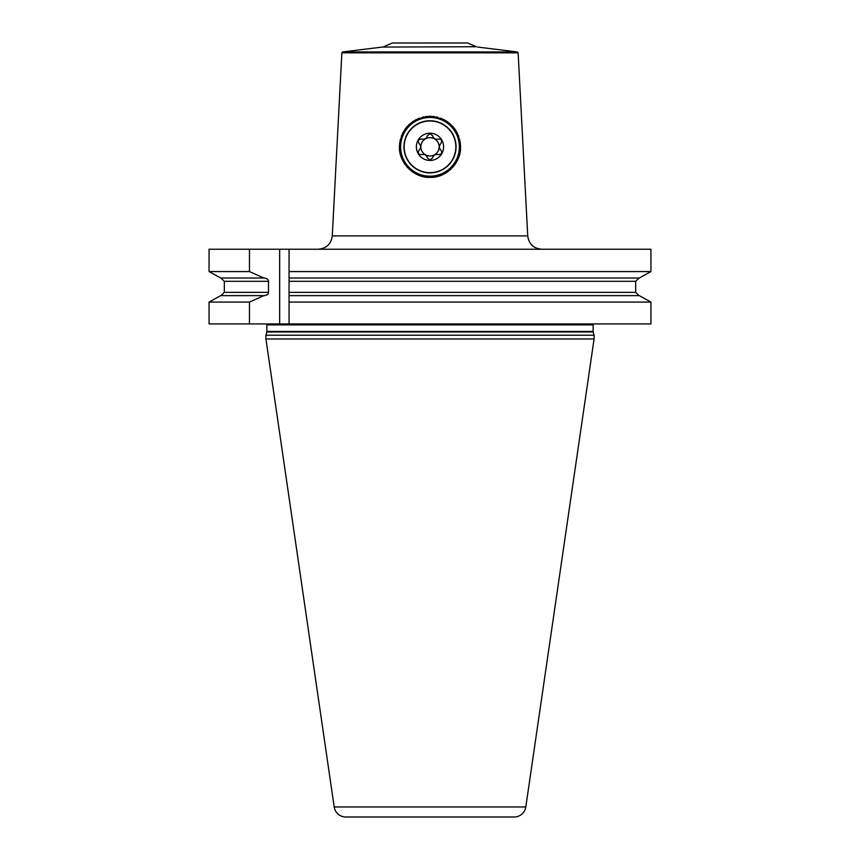 <?xml version="1.0" encoding="UTF-8"?>
<svg xmlns="http://www.w3.org/2000/svg" width="860" height="860" viewBox="0 0 860 860"><rect width="100%" height="100%" fill="white"/><g stroke="black" fill="none" stroke-linecap="round" stroke-linejoin="round"><path stroke-width="1.29" d="M383.625 46.73L392.418 43L467.582 43L476.375 46.73L382.367 47.063L476.375 46.73M431.537 177.321A30.541 30.541 0 0 1 430 177.364C414.305 178.203 398.642 162.766 399.459 146.737C401.179 128.441 411.349 118.293 430 116.294C448.651 118.293 458.821 128.441 460.541 146.737C461.358 162.766 445.695 178.203 430 177.364A30.541 30.541 0 0 1 428.463 177.321M427.001 177.214A30.541 30.541 0 0 1 425.506 177.031M424.012 176.773A30.541 30.541 0 0 1 422.539 176.44M421.626 176.192A30.541 30.541 0 0 1 421.067 176.031M419.615 175.548A30.541 30.541 0 0 1 418.186 174.988M416.777 174.354A30.541 30.541 0 0 1 415.401 173.645M414.047 172.86A30.541 30.541 0 0 1 412.993 172.183M412.725 172.011A30.541 30.541 0 0 1 411.456 171.086M410.22 170.097A30.541 30.541 0 0 1 409.037 169.033M407.909 167.915A30.541 30.541 0 0 1 406.844 166.732M404.899 164.217A30.541 30.541 0 0 1 404.028 162.884M403.233 161.519A30.541 30.541 0 0 1 402.512 160.121M401.867 158.691A30.541 30.541 0 0 1 401.298 157.24M400.384 154.284A30.541 30.541 0 0 1 400.05 152.779M399.792 151.274A30.541 30.541 0 0 1 399.599 149.758M399.491 148.253A30.541 30.541 0 0 1 399.459 146.737M399.47 146.426A30.541 30.541 0 0 1 399.502 145.222M399.62 143.717A30.541 30.541 0 0 1 399.814 142.222M400.072 140.739A30.541 30.541 0 0 1 400.416 139.266M401.308 136.385A30.541 30.541 0 0 1 401.856 134.966M402.491 133.579A30.541 30.541 0 0 1 403.19 132.214M404.802 129.581A30.541 30.541 0 0 1 405.705 128.323M406.683 127.097A30.541 30.541 0 0 1 407.737 125.925M408.844 124.807A30.541 30.541 0 0 1 410.005 123.743M412.499 121.797A30.541 30.541 0 0 1 413.821 120.927M415.176 120.131A30.541 30.541 0 0 1 416.562 119.4M417.981 118.755A30.541 30.541 0 0 1 419.433 118.175M422.389 117.25A30.541 30.541 0 0 1 423.894 116.906M425.41 116.637A30.541 30.541 0 0 1 426.936 116.444M428.463 116.326A30.541 30.541 0 0 1 431.537 116.326M432.999 177.214A30.541 30.541 0 0 0 434.493 177.031M435.988 176.773A30.541 30.541 0 0 0 437.46 176.44M440.385 175.548A30.541 30.541 0 0 0 441.814 174.988M443.222 174.354A30.541 30.541 0 0 0 444.598 173.645M445.953 172.86A30.541 30.541 0 0 0 447.114 172.118M447.275 172.011A30.541 30.541 0 0 0 448.544 171.086M449.78 170.097A30.541 30.541 0 0 0 450.962 169.033M452.091 167.915A30.541 30.541 0 0 0 453.156 166.732M454.166 165.496A30.541 30.541 0 0 0 454.639 164.862M455.101 164.217A30.541 30.541 0 0 0 455.972 162.884M456.767 161.519A30.541 30.541 0 0 0 457.488 160.121M458.133 158.691A30.541 30.541 0 0 0 458.702 157.24M459.197 155.768A30.541 30.541 0 0 0 459.358 155.219M459.616 154.284A30.541 30.541 0 0 0 459.95 152.779M460.207 151.274A30.541 30.541 0 0 0 460.401 149.758M460.508 148.253A30.541 30.541 0 0 0 460.541 146.737M460.53 146.264A30.541 30.541 0 0 0 460.498 145.222M460.379 143.717A30.541 30.541 0 0 0 460.186 142.222M459.928 140.739A30.541 30.541 0 0 0 459.584 139.266M458.692 136.385A30.541 30.541 0 0 0 458.143 134.966M457.509 133.579A30.541 30.541 0 0 0 456.81 132.214M456.036 130.881A30.541 30.541 0 0 0 455.617 130.204M455.198 129.581A30.541 30.541 0 0 0 454.295 128.323M453.317 127.097A30.541 30.541 0 0 0 452.263 125.925M451.156 124.807A30.541 30.541 0 0 0 449.995 123.743M447.501 121.797A30.541 30.541 0 0 0 446.179 120.927M444.824 120.131A30.541 30.541 0 0 0 443.438 119.4M442.019 118.755A30.541 30.541 0 0 0 440.567 118.175M437.611 117.25A30.541 30.541 0 0 0 436.106 116.906M434.59 116.637A30.541 30.541 0 0 0 433.064 116.444M430 176.192A29.358 29.358 0 0 1 400.642 146.823A29.358 29.358 0 0 1 430 117.465A29.358 29.358 0 0 1 459.358 146.823A29.358 29.358 0 0 1 430 176.192M430 172.892A26.069 26.069 0 0 1 403.931 146.823A26.069 26.069 0 0 1 430 120.755A26.069 26.069 0 0 1 456.069 146.823A26.069 26.069 0 0 1 430 172.892M430 120.991A25.843 25.843 0 0 0 404.157 146.823A25.843 25.843 0 0 0 430 172.666A25.843 25.843 0 0 0 455.843 146.823A25.843 25.843 0 0 0 430 120.991M430 133.203A13.62 13.62 0 0 0 416.38 146.823A13.62 13.62 0 0 0 430 160.454A13.62 13.62 0 0 0 443.62 146.823A13.62 13.62 0 0 0 430 133.203M430.473 133.719A2.634 2.634 0 0 0 430 133.676L427.441 135.697A4.601 4.601 0 0 1 427.334 136.073M422.023 139.148A4.601 4.601 0 0 1 421.637 139.051C424.646 139.632 426.581 138.514 427.441 135.697M421.55 139.019A2.634 2.634 0 0 1 421.637 139.051C418.39 139.245 417.53 140.728 419.078 143.491A4.579 4.579 0 0 1 419.358 143.77M419.358 149.876A4.579 4.579 0 0 1 419.078 150.167C421.088 147.855 421.088 145.63 419.078 143.491M419.013 150.231A2.634 2.634 0 0 1 419.078 150.167C417.616 153.08 418.465 154.553 421.637 154.606A4.601 4.601 0 0 1 422.013 154.51M427.334 157.573A4.601 4.601 0 0 1 427.441 157.95C426.442 155.058 424.507 153.94 421.637 154.606M427.441 157.95L430 159.981L432.558 157.95A4.601 4.601 0 0 1 432.666 157.584M432.666 136.084A4.601 4.601 0 0 1 432.558 135.697L430 133.676M432.558 135.697C433.558 138.589 435.493 139.707 438.363 139.051A4.601 4.601 0 0 1 437.987 139.148M437.976 154.51A4.601 4.601 0 0 1 438.363 154.606C441.61 154.413 442.47 152.929 440.922 150.167C438.912 148.017 438.912 145.791 440.922 143.491C442.384 140.578 441.535 139.094 438.363 139.051M432.558 157.95C433.418 155.133 435.353 154.015 438.363 154.606A2.634 2.634 0 0 0 438.45 154.628M430 137.665A9.159 9.159 0 0 1 439.159 146.823A9.159 9.159 0 0 1 430 155.982A9.159 9.159 0 0 1 420.841 146.823A9.159 9.159 0 0 1 430 137.665M249.475 323.94L249.475 302.086L209.066 302.086L220.676 295.636L209.066 302.086L209.066 323.94L279.661 323.94L279.661 249.239L650.934 249.239L650.934 271.567L639.324 278.017L289.057 278.017L289.057 295.636L639.324 295.636L650.934 302.086L289.057 302.086L289.057 295.636M279.661 249.239L209.066 249.239L209.066 271.567L249.475 271.567L249.475 249.239M220.676 295.636L264.171 295.636C267.094 295.195 268.546 294.098 268.503 292.346L268.503 281.306C268.546 279.554 267.094 278.457 264.171 278.017L220.676 278.017L209.066 271.567L209.066 249.239M220.902 278.017L224.331 281.306L224.331 292.346L220.902 295.636M209.066 323.94L209.066 302.086M639.324 295.636L650.934 302.086L650.934 323.94L289.057 323.94L289.057 302.086M639.324 278.017L650.934 271.567L289.057 271.567L289.057 249.239L289.057 281.306L635.669 281.306L635.669 292.346L289.057 292.346L289.057 323.94L279.661 323.94M263.87 295.636L249.475 302.086M639.098 295.636L635.669 292.346M635.669 281.306L639.098 278.017M263.87 278.017L249.475 271.567M209.066 271.567L220.676 278.017M289.057 271.567L289.057 278.017M265.923 335.217L265.923 338.98L594.077 338.98L594.077 335.217L265.923 335.217L266.793 331.949A1.881 1.881 0 0 0 266.858 331.465L266.858 324.887A1.881 1.881 0 0 0 266.611 323.94M594.077 335.217L593.207 331.949A1.881 1.881 0 0 1 593.142 331.465L593.142 324.887L266.858 324.887M265.923 338.98L334.196 806.949A11.75 11.75 0 0 0 345.817 817L514.183 817A11.75 11.75 0 0 0 525.804 806.949L334.196 806.949M594.077 338.98L525.804 806.949M342.699 51.944L517.301 51.944L518.129 52.825L341.871 52.825L342.699 51.944L382.367 47.063M341.871 52.825L332.272 235.887L527.728 235.887C528.889 244.057 533.576 248.508 541.8 249.239M268.503 292.346L224.331 292.346M268.503 281.306L224.331 281.306M593.142 331.465L266.858 331.465M593.207 331.949L266.793 331.949M477.633 47.063L517.301 51.944M518.129 52.825L527.728 235.887M332.272 235.887C331.111 244.057 326.424 248.508 318.2 249.239"/></g></svg>
